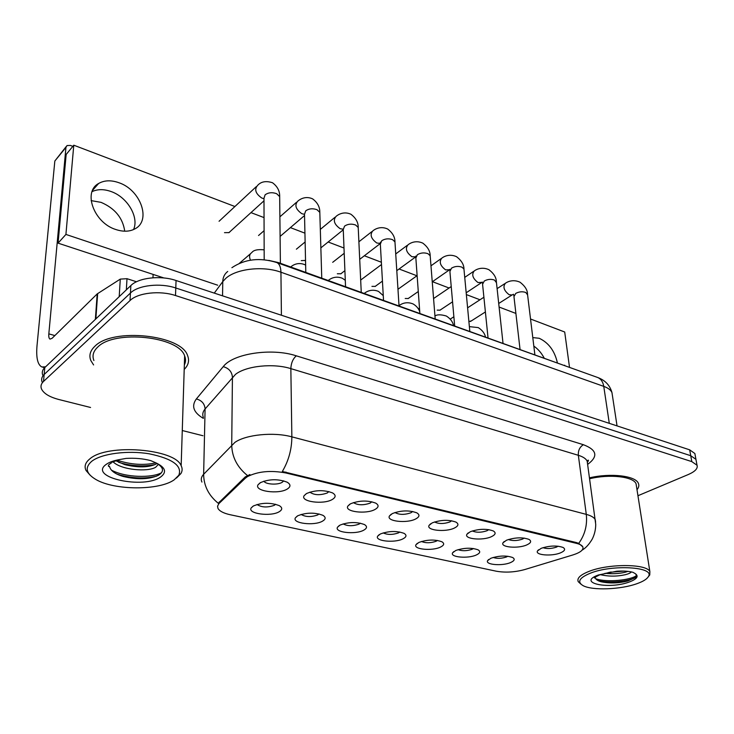 <?xml version="1.0" encoding="UTF-8"?>
<svg xmlns="http://www.w3.org/2000/svg" width="734" height="734" viewBox="0 0 734 734"><rect width="100%" height="100%" fill="white"/><g stroke="black" fill="none" stroke-linecap="round" stroke-linejoin="round"><path stroke-width="1.1" d="M322.419 521.213C314.088 526.094 291.655 523.314 295.435 517.782L297.72 515.791C306.289 512.451 314.675 512.295 322.887 515.314C326.034 517.241 325.878 519.213 322.419 521.213M301.096 514.442C305.601 517.066 311.133 517.231 317.712 514.947L319.015 513.938M363.596 530.26C355.238 534.857 334.007 532.416 337.539 527.186L340.053 525.085C348.549 521.911 356.678 521.727 364.431 524.553C367.45 526.406 367.165 528.306 363.596 530.26M343.108 523.893C347.494 526.195 352.788 526.278 359.009 524.14L360.366 523.177M402.874 538.894C394.516 543.224 374.377 541.086 377.68 536.141L380.405 533.957C388.837 530.921 396.718 530.728 404.058 533.361C406.948 535.141 406.553 536.985 402.874 538.894M383.194 532.893C387.46 534.903 392.534 534.912 398.415 532.921L399.801 532.003M440.391 547.133C432.042 551.225 412.893 549.344 416.004 544.674L418.93 542.417C427.28 539.518 434.932 539.306 441.896 541.775C444.676 543.49 444.171 545.279 440.391 547.133M421.472 541.472C425.628 543.215 430.491 543.16 436.042 541.297L437.446 540.435M476.256 555.014C467.934 558.886 449.685 557.244 452.612 552.821L455.731 550.5C464.007 547.729 471.448 547.509 478.063 549.821C480.733 551.473 480.128 553.207 476.256 555.014M458.08 549.656C462.126 551.161 466.778 551.041 472.026 549.307L473.421 548.509M510.58 562.556C502.295 566.226 484.871 564.785 487.642 560.602L490.936 558.235C499.129 555.583 506.377 555.344 512.671 557.528C515.231 559.115 514.525 560.785 510.58 562.556M493.12 557.464C497.056 558.748 501.505 558.592 506.451 556.978L507.827 556.244M279.214 511.726C270.929 516.919 247.165 513.745 251.212 507.882L253.267 506.02C261.9 502.515 270.571 502.386 279.278 505.634C282.562 507.634 282.535 509.671 279.214 511.726M257.01 504.497C261.634 507.469 267.424 507.735 274.369 505.295L275.608 504.249M332.218 499.524C323.4 504.836 300.022 501.726 304.124 495.679L306.537 493.523C315.308 489.954 323.978 489.752 332.557 492.918C336.08 495.065 335.97 497.267 332.218 499.524M309.812 492.147C314.216 495.221 320.052 495.496 327.3 492.964L328.878 491.569M374.946 509.497C366.119 514.488 344.044 511.772 347.861 506.075L350.522 503.79C359.229 500.395 367.624 500.175 375.707 503.12C379.083 505.175 378.827 507.304 374.946 509.497M353.43 502.597C357.742 505.295 363.33 505.469 370.175 503.102L371.826 501.772M415.627 518.993C406.81 523.681 385.91 521.314 389.479 515.938L392.369 513.561C401.003 510.323 409.141 510.084 416.784 512.837C420.013 514.809 419.628 516.855 415.627 518.993M394.956 512.525C399.186 514.883 404.526 514.965 410.985 512.754L412.692 511.488M454.41 528.04C445.611 532.462 425.775 530.398 429.115 525.333L432.234 522.865C440.795 519.782 448.694 519.525 455.933 522.094C459.016 523.984 458.511 525.966 454.41 528.04M434.546 521.957C438.684 524.012 443.795 524.012 449.896 521.957L451.639 520.764M491.413 536.682C482.651 540.857 463.778 539.05 466.925 534.269L470.246 531.737C478.733 528.792 486.413 528.526 493.276 530.939C496.23 532.746 495.606 534.664 491.413 536.682M472.32 530.948C476.366 532.719 481.265 532.655 487.018 530.737L488.78 529.627M526.764 544.931C518.048 548.876 500.056 547.298 503.019 542.784L506.543 540.206C514.947 537.389 522.415 537.114 528.948 539.38C531.765 541.123 531.04 542.967 526.764 544.931M508.414 539.508C512.378 541.031 517.066 540.903 522.48 539.123L524.232 538.095M560.565 552.821C551.913 556.565 534.719 555.179 537.517 550.922L541.224 548.307C549.555 545.61 556.831 545.325 563.042 547.454C565.74 549.124 564.914 550.913 560.565 552.821M542.94 547.683C546.812 548.977 551.289 548.793 556.39 547.142L558.124 546.197M287.278 489.027C278.507 494.707 253.68 491.147 258.084 484.724L260.249 482.724C269.075 478.953 278.048 478.779 287.159 482.192C290.847 484.431 290.884 486.715 287.278 489.027M263.937 481.137L263.937 481.146C265.231 484.422 277.773 485.202 282.214 482.293L283.709 480.862M245.257 478.293L247.45 476.614C257.955 471.347 270.791 470.136 285.948 472.99L576.585 543.389C579.952 544.224 582.025 545.371 582.805 546.83C583.833 549.784 580.539 552.482 572.915 554.941L524.636 569.584C514.818 572.245 505.387 572.786 496.34 571.217L230.21 514.736C223.659 513.286 219.576 511.185 217.97 508.414L217.558 506.194L218.897 503.616L245.257 478.293L245.257 476.916L249.899 474.549M587.246 461.603L588.136 461.291M268.772 260.387L278.562 262.625L568.244 366.945M94.833 346.31C90.135 350.779 88.805 355.522 90.832 360.559L93.594 364.936L90.832 360.559C88.805 355.522 90.135 350.779 94.833 346.31C112.687 327.419 181.656 334.878 187.61 355.66C181.656 334.878 112.687 327.419 94.833 346.31M201.923 482.064C200.676 479.44 201.244 476.843 203.639 474.283L234.898 442.391C245.945 434.556 273.782 431.812 291.857 436.849C291.774 449.373 288.59 460.915 282.324 471.485L576.484 542.582L578.722 543.38L582.805 546.83M696.217 460.897L695.933 459.346L690.74 455.713L175.784 287.994C160.278 282.691 138.24 285.159 130.45 293.022L44.15 374.496C41.746 376.836 41.067 379.35 42.132 382.038C41.067 379.35 41.746 376.836 44.15 374.496L130.45 293.022C138.24 285.159 160.278 282.691 175.784 287.994L690.74 455.713L695.933 459.346L696.217 460.897M578.722 543.38C584.906 534.802 587.439 525.14 586.292 514.378L291.857 436.849L290.847 368.633C273.287 363.036 246.266 365.853 235.531 374.331L205.089 408.966L203.639 474.283C203.768 485.78 208.63 495.441 218.255 503.267L245.257 476.916M184.197 369.45C188.436 365.193 189.574 360.596 187.61 355.66C189.574 360.596 188.436 365.193 184.197 369.45M637.002 489.716C638.8 487.523 639.259 485.422 638.396 483.403C635.763 475.788 610.569 472.806 589.485 477.852C610.569 472.806 635.763 475.788 638.396 483.403C639.259 485.422 638.8 487.523 637.002 489.716M637.947 495.725L688.364 474.503C695.19 471.503 698.071 468.402 697.016 465.218L691.813 461.622L175.509 295.536C159.948 290.279 137.827 292.747 130.019 300.545L43.508 381.451C41.095 383.772 40.425 386.267 41.489 388.937C43.719 393.516 49.481 397.03 58.784 399.489L90.566 407.48M182.271 430.537L202.979 435.739M184.417 362.468L185.454 361.357L184.417 362.468M695.153 455.071L694.859 453.511L689.676 449.841L176.059 280.507C160.608 275.158 138.643 277.636 130.872 285.535L44.792 367.578C42.389 369.936 41.71 372.468 42.765 375.184M91.126 200.611L101.072 202.364C114.917 208.328 122.807 217.943 124.734 231.201M110.962 191.491C103.87 189.005 97.558 189.051 92.044 191.647C97.558 189.051 103.87 189.005 110.962 191.491C127.312 197.033 139.267 217.136 133.56 229.549C139.267 217.136 127.312 197.033 110.962 191.491M136.506 281.764L127 278.691L126.34 289.857M45.581 366.826L41.847 366.963C37.617 364.752 36.003 357.632 37.021 345.622L54.839 161.012L66.115 146.662M72.831 146.36L70.391 145.433L67.023 145.552L65.95 147.387L48.829 333.869C48.6 336.833 49.004 338.576 50.04 339.108L52.096 338.291L97.191 293.912L120.284 279.113L127 278.691M153.122 274.406L152.966 277.764M544.041 357.797C541.325 352.815 537.921 348.916 533.829 346.118C537.921 348.916 541.325 352.815 544.041 357.797M184.344 364.945C185.812 362.027 185.904 359.018 184.629 355.917C179.004 336.429 114.476 329.456 97.686 347.118C93.255 351.311 91.998 355.77 93.906 360.513M176.463 478.054L180.931 473.54C182.436 470.999 182.509 468.393 181.16 465.723C175.187 448.813 107.302 443.29 89.887 458.842C85.291 462.539 84.025 466.429 86.089 470.54L90.071 475.146M174.224 479.788L178.812 475.265C182.436 465.888 172.655 458.75 149.452 453.851C127.734 450.153 101.521 453.575 91.75 461.282C84.603 467.503 85.961 473.568 95.842 479.467C114.403 490.532 159.342 490.615 174.224 479.788M111.403 462.925L109.449 464.209C108.21 465.283 108.026 466.053 108.898 466.53L109.531 466.393C110.467 470.641 114.999 473.99 123.119 476.449C137.295 479.797 148.974 479.449 158.149 475.412L158.663 475.127C164.499 471.329 163.645 467.264 156.103 462.934L150.745 460.622C143.075 458.612 134.854 457.878 126.065 458.411L119.128 459.649L112.21 462.172M158.416 464.338L155.645 467.274C147.681 472.146 121.615 470.063 113.302 462.044M156.984 463.429L155.773 464.218C148.195 467.586 137.882 467.732 124.835 464.65L115.963 460.824M156.535 476.164C145.525 478.871 133.304 478.485 119.899 475.026L116.945 474.072M155.213 464.512C144.699 466.714 133.386 466.246 121.248 463.108L118.587 462.273M161.535 472.742C151.837 478.146 125.441 477.733 111.366 470.099M155.947 462.851C143.745 465.53 130.863 464.677 117.312 460.273M636.451 486.192L636.075 483.816C633.589 476.586 609.459 473.843 589.613 478.751M648.241 576.841L649.764 574.924L649.874 571.685C647.278 563.73 608.66 563.455 589.081 571.364C580.383 574.805 576.759 578.227 578.218 581.64L580.888 584.136M637.075 583.64C643.177 581.456 646.957 579.089 648.406 576.548C655.279 566.896 612.532 564.217 590.411 573.171C579.365 577.731 576.887 581.86 582.961 585.576C591.934 590.686 620.771 589.641 637.075 583.64M611.064 571.988L599.54 574.942C595.357 576.933 593.733 577.952 594.668 577.997L595.265 577.383C595.439 579.227 597.348 580.686 601.008 581.741C609.559 583.567 618.487 583.31 627.79 580.979L634.983 577.777C636.672 576.337 636.782 574.961 635.295 573.658L633.002 572.318C628.854 571.19 623.469 570.813 616.844 571.199L598.43 574.97C576.318 582.888 608.761 589.824 629.469 581.934C637.02 579.025 638.965 576.263 635.295 573.658M631.368 571.914C630.607 572.933 628.588 573.86 625.313 574.704C616.835 576.594 608.504 576.585 600.329 574.658M627.937 571.373L624.964 572.3C618.79 573.74 612.119 574.071 604.972 573.309M634.965 577.786C628.487 581.42 608.816 583.42 598.008 580.594M624.129 571.089L608.972 572.382M636.341 575.63C631.286 580.016 607.119 582.787 595.76 578.796M437.18 310.133L440.079 310.17L440.96 309.528M371.945 286.37L375.294 286.388L376.331 285.563M337.328 273.764L340.943 273.764L342.081 272.828M301.279 260.634L305.537 260.405M405.205 298.481L408.315 298.518L409.269 297.784M224.494 232.66L229.063 232.605L230.513 231.192M557.326 362.559C554.629 350.824 548.601 342.732 539.233 338.282L532.792 337.594M118.936 182.729C111.137 179.968 104.375 180.215 98.65 183.472C82.575 191.858 94.016 222.925 115.889 229.54C123.321 231.972 129.725 231.715 135.111 228.769C151.498 220.42 140.589 189.895 118.936 182.729M468.888 321.593L471.467 320.822M234.917 206.52L73.776 145.204L65.922 234.43L217.695 285.205M569.52 367.404L564.703 332.007L530.535 319.006M515.901 313.436L499.092 307.041M479.99 299.775L466.347 294.582M449.08 288.012L432.445 281.682M416.94 275.782L399.085 268.993M381.368 262.249L364.348 255.771M343.998 248.028L328.144 241.991M304.931 233.164L290.389 227.623M264.047 217.603L250.964 212.621M73.776 145.204L66.161 154.479L58.059 243.137L163.939 277.966M65.922 234.43L58.059 243.137M576.585 543.389L576.484 542.582M219.246 503.258L219.264 501.937M285.948 472.99L285.93 472.054M278.571 263.185L278.562 262.625M564.73 365.688L564.657 365.193M583.392 444.712C579.759 446.951 578.071 450.474 578.337 455.3L290.847 368.633C291.104 363.055 292.921 358.788 296.307 355.834L583.392 444.712C597.008 449.887 598.421 456.447 587.631 464.402M587.567 463.943L587.182 461.191C586.035 458.732 583.09 456.768 578.337 455.3L586.292 514.378C591.136 515.69 594.118 517.452 595.256 519.681L595.604 522.195M247.422 475.494C237.22 467.209 231.981 457.053 231.715 445.015L232.43 377.166C231.926 371.753 228.861 368.239 223.237 366.642C232.99 353.54 271.736 347.668 296.307 355.834M203.373 418.398C193.492 412.526 191.152 406.04 196.354 398.947L223.237 366.642M691.813 461.622L689.676 449.841M175.509 295.536L176.059 280.507M130.019 300.545L130.872 285.535M43.508 381.451L44.792 367.578M196.354 398.947C201.749 400.406 204.667 403.746 205.089 408.966C202.749 411.756 202.189 414.591 203.391 417.472M612.395 395.461L611.963 392.607C610.844 390.029 608.119 387.956 603.761 386.378L280.938 272.222C263.313 265.653 236.394 268.681 225.815 278.342L222.769 281.59L222.549 295.83M281.406 315.235L280.938 272.222C280.792 267.048 279.434 263.827 276.846 262.57L276.333 262.387M227.723 271.452C224.558 273.929 222.897 277.305 222.769 281.59L214.282 293.105M231.898 267.69C244.881 259.001 259.864 257.295 276.846 262.57L597.751 377.515C600.99 378.946 602.999 381.9 603.761 386.378L609.293 423.334M617.046 425.894L611.963 392.607C609.954 385.35 605.22 380.322 597.751 377.515L597.091 377.276M264.185 259.763L263.983 198.281L265.102 194.822C268.35 192.482 272.186 192.106 276.626 193.693L279.672 196.593L279.691 198.363M263.983 198.694L261.818 198.061C255.56 193.666 254.148 189.455 257.579 185.427C261.065 181.564 266.038 180.665 272.488 182.738C277.452 186.427 279.847 191.051 279.672 196.593L280.388 263.277M250.45 260.203C248.982 256.68 249.422 254.157 251.762 252.624C253.478 250.12 257.616 249.193 264.157 249.844M305.803 272.387L304.509 214.245L305.739 210.805C309.014 208.566 312.776 208.199 317.024 209.713L319.813 212.365L319.859 213.943M304.518 214.337L301.839 213.704C295.738 209.337 294.362 205.181 297.71 201.235C299.766 199.336 305.472 195.629 312.565 198.841C317.501 202.511 319.914 207.016 319.813 212.365L321.749 278.103M345.54 286.636L343.255 229.503L344.585 226.09C347.888 223.934 351.577 223.576 355.651 225.026L358.21 227.448L358.275 228.87M343.182 229.237L340.126 228.669C334.172 224.338 332.832 220.228 336.099 216.356C338.2 214.521 343.916 211.043 350.907 214.245C355.871 218.016 358.302 222.411 358.21 227.448L361.247 292.27M383.524 300.252L380.34 244.092L381.763 240.706C385.093 238.642 388.708 238.293 392.607 239.679L394.965 241.908L395.039 243.174M380.212 243.422L376.79 243C370.982 238.697 369.67 234.651 372.844 230.852C374.854 229.173 380.551 225.769 387.616 228.999C392.525 232.696 394.975 236.999 394.965 241.908L399.021 305.803M419.857 313.28L415.857 258.065L417.371 254.716C420.72 252.725 424.261 252.395 428.014 253.716L430.179 255.762L430.271 256.891M415.783 256.808L411.939 256.735C406.269 252.478 404.984 248.477 408.067 244.752C409.967 243.229 415.646 239.871 422.802 243.137C427.729 246.899 430.188 251.111 430.179 255.762L435.17 318.767M290.618 266.947L291.132 266.635C292.783 265.222 297.94 261.827 304.83 264.68L305.647 265.13M328.217 280.425L328.814 280.049C330.364 278.782 335.511 275.461 342.457 278.333L345.292 280.333M364.266 293.343L364.936 292.921C366.514 291.692 371.652 288.545 378.533 291.416L383.258 295.637M54.857 335.576L48.829 333.869M95.365 319.373L97.191 293.912M65.95 147.387L54.839 161.012M97.668 293.545L95.851 318.914M119.202 296.655L120.284 279.113M119.128 459.649C113.348 460.713 108.99 462.328 106.054 464.494C87.768 477.522 144.314 489.596 160.902 476.797C166.985 472.063 165.389 467.439 156.103 462.934M454.658 325.749L449.905 271.452L451.511 268.149C454.869 266.231 458.355 265.901 461.952 267.176L463.952 269.048L464.044 270.066M449.713 269.717L445.657 269.91C440.125 265.69 438.859 261.754 441.859 258.093C443.639 256.716 449.3 253.395 456.548 256.698C461.502 260.533 463.971 264.653 463.952 269.048L469.797 331.181M488.018 337.713L482.577 284.287L484.275 281.03C487.642 279.186 491.055 278.865 494.523 280.085L496.459 282.718M481.908 282.333L478.036 282.572C472.632 278.388 471.393 274.498 474.292 270.901C476.091 269.571 481.752 266.414 488.945 269.717C493.854 273.488 496.331 277.525 496.368 281.819L502.992 343.081M520.021 349.182L513.956 296.619L515.736 293.407C519.112 291.627 522.461 291.315 525.801 292.49L527.599 294.894M513.47 294.261L512.112 294.958L509.148 294.729C503.873 290.581 502.643 286.746 505.46 283.214C507.13 282.021 512.772 278.883 520.067 282.223C525.012 286.086 527.489 290.04 527.498 294.086L534.847 354.504M399.012 305.619L399.58 305.271C401.048 304.179 406.159 301.068 413.132 303.968C416.417 305.904 418.628 308.519 419.756 311.831M297.38 515.984L295.435 517.782M339.255 525.544L337.539 527.186M379.203 534.636L377.68 536.141M417.334 543.307L416.004 544.674M453.796 551.583L452.612 552.821M488.679 559.482L487.642 560.602M253.423 505.937L251.212 507.882M306.381 493.615L304.124 495.679M349.843 504.185L347.861 506.075M391.213 514.222L389.479 515.938M430.638 523.773L429.115 525.333M468.255 532.866L466.925 534.269M504.185 541.518L503.019 542.784M538.545 549.784L537.517 550.922M260.662 482.486L258.084 484.724M587.347 462.392C588.457 460.824 588.714 460.071 588.127 460.145L587.182 461.191L595.733 524.425C595.687 529.654 594.512 534.581 592.191 539.178C589.044 544.435 585.686 548.087 582.117 550.133M697.016 465.218L694.859 453.511M263.992 200.804L228.834 232.715M256.249 186.665L219.062 221.273M250.441 253.771L239.266 263.414M304.546 215.53L280.104 236.412M296.499 202.29L279.893 216.833M264.093 230.669L258.542 235.522M343.273 229.779L320.859 247.881M305.537 260.258L304.949 260.726M334.998 217.264L320.318 229.403M305.133 241.963L296.38 249.193M380.221 243.605L359.706 259.322M344.907 270.663L340.714 273.874M380.295 242.697L380.469 242.119M371.863 231.623L358.88 241.798M344.209 253.294L332.685 262.322M415.6 256.964L396.791 270.663M382.442 281.113L375.065 286.489M415.783 256.845L415.912 256.019M407.187 245.413L395.727 253.946M381.497 264.543L360.678 280.058M44.655 367.706L42.783 367.211M184.629 355.917L181.16 465.723M178.812 475.265L180.931 473.54M124.835 464.65L121.248 463.108M123.119 476.449L119.899 475.026M636.075 483.816L649.874 571.685M648.406 576.548L649.764 574.924M601.008 581.741L598.678 580.915M98.65 183.472L92.585 190.308M432.243 281.828L449.703 269.672M418.279 291.526L408.086 298.61M449.823 270.378L449.859 269.314M441.061 258.652L430.977 265.818M417.132 275.654L397.966 289.26M466.182 292.774L482.238 282.159M452.566 301.821L439.849 310.262M482.486 283.342L482.311 282.049M473.577 271.387L464.732 277.388M451.226 286.554L433.565 298.545M419.481 308.096L418.334 308.876M512.112 294.958L498.707 303.481M485.394 311.959L470.43 321.483M513.864 295.774L513.497 294.279M504.818 283.636L497.101 288.646M483.899 297.233L467.595 307.83M453.869 316.758L450.245 319.106M434.95 315.996C437.161 314.418 440.96 314.427 446.345 316.024C450.3 318.565 452.685 321.666 453.502 325.336M469.365 326.63L478.265 327.603C482.229 330.172 484.614 333.227 485.431 336.787"/></g></svg>
